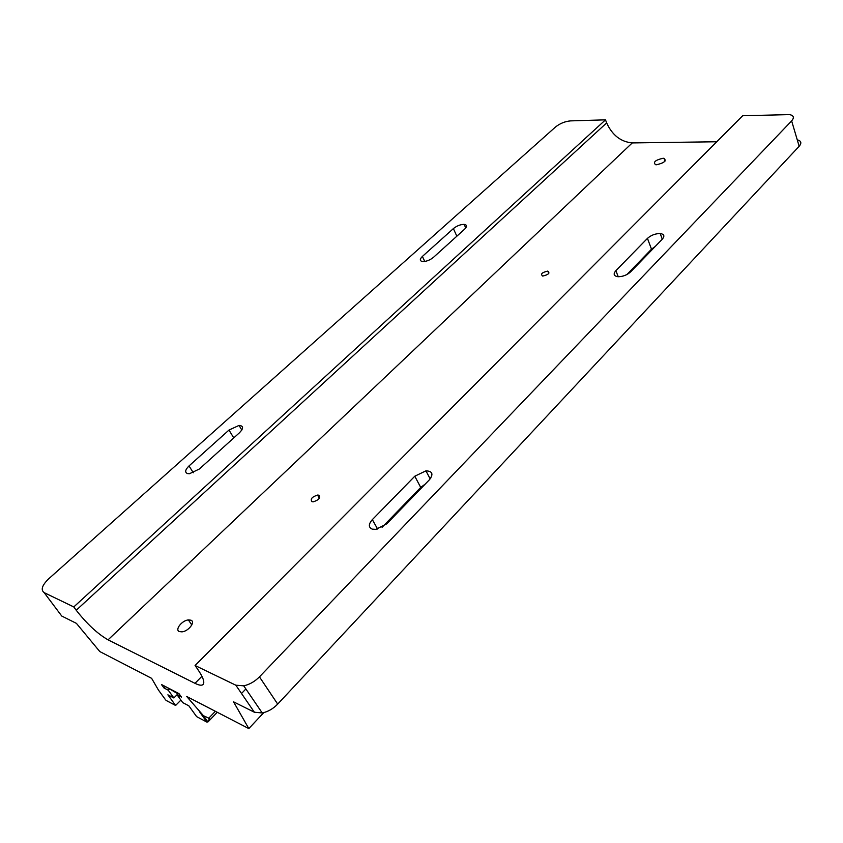 <?xml version="1.0" encoding="UTF-8"?>
<svg xmlns="http://www.w3.org/2000/svg" width="843" height="843" viewBox="0 0 843 843"><rect width="100%" height="100%" fill="white"/><g stroke="black" fill="none" stroke-linecap="round" stroke-linejoin="round"><path stroke-width="1.26" d="M254.365 712.23L235.829 685.201L243.732 685.823C249.507 684.579 254.744 681.597 259.444 676.866L277.695 704.095C273.111 708.815 267.948 711.766 262.226 712.957L254.365 712.23L233.543 701.829L248.811 728.584L186.693 696.466L203.437 715.707L209.507 718.478L208.126 721.787L206.904 722.093L196.619 716.624L188.864 705.833L182.699 702.598L177.062 694.78L178.231 693.599M617.919 276.715C613.757 276.019 613.072 274.017 615.864 270.677L647.456 238.379C651.102 235.165 655.359 233.553 660.206 233.553C664.2 234.154 664.895 236.008 662.324 239.138L630.733 271.773C627.192 274.966 623.04 276.62 618.256 276.736L617.919 276.715M372.269 529.141C368.37 527.381 368.391 524.209 372.332 519.625L414.788 476.221L425.947 470.837C432.533 471.163 433.66 474.166 429.34 479.836L386.747 523.84L375.852 529.372L372.269 529.141M656.444 164.764C664.179 163.005 666.708 160.865 664.052 158.336L663.083 158.263C655.359 160.033 652.851 162.172 655.548 164.691L656.444 164.764M179.327 631.576L182.014 631.86C188.558 631.281 195.724 621.86 190.961 620.195L188.358 619.921C181.919 620.427 174.606 629.795 179.327 631.576M312.058 501.722L313.269 501.827C318.96 499.941 320.783 497.728 318.738 495.178L317.548 495.073C311.878 496.927 310.045 499.14 312.058 501.722M542.681 276.061L542.713 276.072C548.519 274.713 550.205 273.058 547.781 271.088L547.781 271.088C541.986 272.415 540.279 274.07 542.681 276.061M422.712 261.562C419.656 261.014 419.54 259.307 422.375 256.441L453.376 228.601C456.843 225.84 460.426 224.428 464.145 224.375C467.117 224.86 467.275 226.461 464.619 229.17L433.555 257.263C430.151 260.034 426.6 261.467 422.901 261.572L422.712 261.562M187.399 473.566C184.691 472.249 185.228 469.709 189.011 465.947L228.99 430.056L239.043 425.42C243.543 425.82 243.711 428.244 239.549 432.68L199.391 468.993L189.443 473.745L187.399 473.566M235.829 685.201L195.07 665.517L197.61 669.142C203.205 677.34 204.997 682.493 202.973 684.6C201.582 685.696 198.916 685.275 194.986 683.325L108.052 639.848C97.546 633.788 86.934 623.925 76.228 610.248L73.784 606.939L605.495 119.843L570.553 120.886C565.01 121.392 559.994 123.426 555.495 127.008L48.662 578.835C42.055 585.295 40.548 589.889 44.152 592.629L61.739 616.033L76.418 623.367L99.79 651.555L151.624 678.341L158.431 690.048L165.207 699.332M158.431 690.048L160.718 693.178M61.739 616.033L59.748 613.377M73.784 606.939L44.152 592.629M716.75 141.761L632.261 142.92C620.827 141.866 612.281 135.196 606.644 122.909L605.495 119.843M177.062 694.78L181.435 697.056L178.916 693.557L161.466 684.516L163.985 687.983L168.242 690.196L173.869 697.972L167.883 694.832L175.607 705.465L180.897 700.101M173.869 697.972L177.947 693.863M168.242 690.196L169.411 689.026M163.985 687.983L165.407 686.56M195.07 665.517L742.672 115.744L789.701 114.606C793.779 115.544 794.433 117.651 791.64 120.907L259.444 676.866M277.695 704.095L799.164 146.282L791.64 120.907M429.761 478.139L430.921 477.844M414.788 476.221L420.72 487.433L382.069 527.328M420.72 487.433L425.209 484.103M647.456 238.379L651.491 249.191L626.981 274.491M651.491 249.191L655.127 246.567M797.246 139.812C801.25 140.855 801.893 143.015 799.164 146.282M241.519 693.494L245.871 688.963M248.811 728.584L263.796 712.609M165.934 700.322L175.607 705.465M177.968 693.873L166.503 687.129M179.369 694.189L178.221 693.62M208.442 718.51L215.387 711.302M615.864 270.677L618.246 276.736M372.332 519.625L377.632 529.056M422.375 256.441L424.767 261.456M189.011 465.947L193.342 472.765M199.338 711.524L206.904 722.093L207.536 721.439M228.99 430.056L233.753 437.917M453.376 228.601L456.853 236.198M76.228 610.248L606.644 122.909M108.052 639.848L632.261 142.92M194.986 683.325L201.941 676.276M418.065 490.173L418.518 491.026M648.056 252.731L648.362 253.553M665.032 161.097L664.052 158.336M548.782 273.448L547.781 271.088M203.437 715.707L207.905 721.966M239.043 425.42L241.815 430.035M464.145 224.375L465.757 227.947M319.381 498.224L317.548 495.073M191.804 624.937L188.358 619.921M243.732 685.823L262.226 712.957M425.947 470.837L430.162 478.908M660.206 233.553L662.282 239.18M208.21 721.703L217.273 712.272"/></g></svg>
